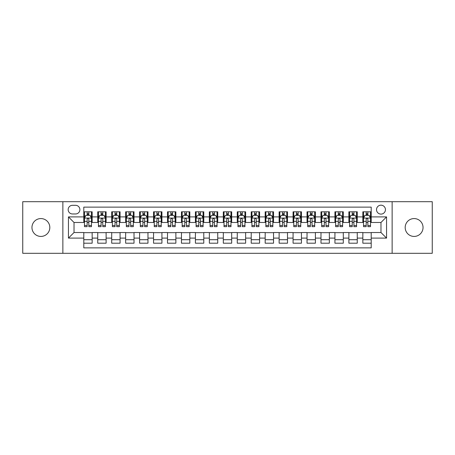 <?xml version="1.0" encoding="UTF-8"?>
<svg xmlns="http://www.w3.org/2000/svg" width="455" height="455" viewBox="0 0 455 455"><rect width="100%" height="100%" fill="white"/><g stroke="black" fill="none" stroke-linecap="round" stroke-linejoin="round"><path stroke-width="0.68" d="M414.113 218.571A8.929 8.929 0 0 0 405.183 227.5A8.929 8.929 0 0 0 414.113 236.429A8.929 8.929 0 0 0 423.042 227.5A8.929 8.929 0 0 0 414.113 218.571M40.887 218.571A8.929 8.929 0 0 0 31.958 227.5A8.929 8.929 0 0 0 40.887 236.429A8.929 8.929 0 0 0 49.817 227.5A8.929 8.929 0 0 0 40.887 218.571M380.977 205.177A4.465 4.465 0 0 0 376.512 209.641A4.465 4.465 0 0 0 380.977 214.106A4.465 4.465 0 0 0 385.442 209.641A4.465 4.465 0 0 0 380.977 205.177M392.136 253.31L432.25 253.31L432.25 201.69L392.136 201.69L392.136 253.31L62.864 253.31L62.864 201.69L22.75 201.69L22.75 253.31L62.864 253.31M371.206 211.802L362.84 211.802L362.84 216.899L357.255 216.899L357.255 222.478L362.84 222.478L362.84 216.899M357.255 216.899L357.255 211.802L348.883 211.802L348.883 216.899L343.303 216.899L343.303 222.478L348.883 222.478L348.883 216.899M343.303 216.899L343.303 211.802L334.931 211.802L334.931 216.899L329.352 216.899L329.352 222.478L334.931 222.478L334.931 216.899M329.352 216.899L329.352 211.802L320.98 211.802L320.98 216.899L315.4 216.899L315.4 222.478L320.98 222.478L320.98 216.899M315.4 216.899L315.4 211.802L307.028 211.802L307.028 216.899L301.449 216.899L301.449 222.478L307.028 222.478L307.028 216.899M301.449 216.899L301.449 211.802L293.077 211.802L293.077 216.899L287.497 216.899L287.497 222.478L293.077 222.478L293.077 216.899M287.497 216.899L287.497 211.802L279.125 211.802L279.125 216.899L273.54 216.899L273.54 222.478L279.125 222.478L279.125 216.899M273.54 216.899L273.54 211.802L265.174 211.802L265.174 216.899L259.589 216.899L259.589 222.478L265.174 222.478L265.174 216.899M259.589 216.899L259.589 211.802L251.217 211.802L251.217 216.899L245.637 216.899L245.637 222.478L251.217 222.478L251.217 216.899M245.637 216.899L245.637 211.802L237.265 211.802L237.265 216.899L231.686 216.899L231.686 222.478L237.265 222.478L237.265 216.899M231.686 216.899L231.686 211.802L223.314 211.802L223.314 216.899L217.735 216.899L217.735 222.478L223.314 222.478L223.314 216.899M217.735 216.899L217.735 211.802L209.363 211.802L209.363 216.899L203.783 216.899L203.783 222.478L209.363 222.478L209.363 216.899M203.783 216.899L203.783 211.802L195.411 211.802L195.411 216.899L189.826 216.899L189.826 222.478L195.411 222.478L195.411 216.899M189.826 216.899L189.826 211.802L181.46 211.802L181.46 216.899L175.875 216.899L175.875 222.478L181.46 222.478L181.46 216.899M175.875 216.899L175.875 211.802L167.503 211.802L167.503 216.899L161.923 216.899L161.923 222.478L167.503 222.478L167.503 216.899M161.923 216.899L161.923 211.802L153.551 211.802L153.551 216.899L147.972 216.899L147.972 222.478L153.551 222.478L153.551 216.899M147.972 216.899L147.972 211.802L139.6 211.802L139.6 216.899L134.02 216.899L134.02 222.478L139.6 222.478L139.6 216.899M134.02 216.899L134.02 211.802L125.648 211.802L125.648 216.899L120.069 216.899L120.069 222.478L125.648 222.478L125.648 216.899M120.069 216.899L120.069 211.802L111.697 211.802L111.697 216.899L106.117 216.899L106.117 222.478L111.697 222.478L111.697 216.899M106.117 216.899L106.117 211.802L97.745 211.802L97.745 222.478L92.16 222.478L92.16 211.802L83.794 211.802M83.794 243.197L92.16 243.197L92.16 232.522L97.745 232.522L97.745 243.197L106.117 243.197L106.117 232.522L111.697 232.522L111.697 238.101L106.117 238.101M111.697 238.101L111.697 243.197L120.069 243.197L120.069 232.522L125.648 232.522L125.648 238.101L120.069 238.101M125.648 238.101L125.648 243.197L134.02 243.197L134.02 232.522L139.6 232.522L139.6 238.101L134.02 238.101M139.6 238.101L139.6 243.197L147.972 243.197L147.972 232.522L153.551 232.522L153.551 238.101L147.972 238.101M153.551 238.101L153.551 243.197L161.923 243.197L161.923 232.522L167.503 232.522L167.503 238.101L161.923 238.101M167.503 238.101L167.503 243.197L175.875 243.197L175.875 232.522L181.46 232.522L181.46 238.101L175.875 238.101M181.46 238.101L181.46 243.197L189.826 243.197L189.826 232.522L195.411 232.522L195.411 238.101L189.826 238.101M195.411 238.101L195.411 243.197L203.783 243.197L203.783 232.522L209.363 232.522L209.363 238.101L203.783 238.101M209.363 238.101L209.363 243.197L217.735 243.197L217.735 232.522L223.314 232.522L223.314 238.101L217.735 238.101M223.314 238.101L223.314 243.197L231.686 243.197L231.686 232.522L237.265 232.522L237.265 238.101L231.686 238.101M237.265 238.101L237.265 243.197L245.637 243.197L245.637 232.522L251.217 232.522L251.217 238.101L245.637 238.101M251.217 238.101L251.217 243.197L259.589 243.197L259.589 232.522L265.174 232.522L265.174 238.101L259.589 238.101M265.174 238.101L265.174 243.197L273.54 243.197L273.54 232.522L279.125 232.522L279.125 238.101L273.54 238.101M279.125 238.101L279.125 243.197L287.497 243.197L287.497 232.522L293.077 232.522L293.077 238.101L287.497 238.101M293.077 238.101L293.077 243.197L301.449 243.197L301.449 232.522L307.028 232.522L307.028 238.101L301.449 238.101M307.028 238.101L307.028 243.197L315.4 243.197L315.4 232.522L320.98 232.522L320.98 238.101L315.4 238.101M320.98 238.101L320.98 243.197L329.352 243.197L329.352 232.522L334.931 232.522L334.931 238.101L329.352 238.101M334.931 238.101L334.931 243.197L343.303 243.197L343.303 232.522L348.883 232.522L348.883 238.101L343.303 238.101M348.883 238.101L348.883 243.197L357.255 243.197L357.255 232.522L362.84 232.522L362.84 238.101L357.255 238.101M72.487 213.964L75.558 213.964A4.322 4.322 0 0 0 79.887 209.641A4.322 4.322 0 0 0 75.558 205.313L72.487 205.313A4.322 4.322 0 0 0 68.165 209.641A4.322 4.322 0 0 0 72.487 213.964M392.136 201.69L62.864 201.69M371.206 216.899L371.206 207.127L83.794 207.127L83.794 222.478L74.023 222.478L74.023 232.522L83.794 232.522L83.794 247.873L371.206 247.873L371.206 232.522L380.977 232.522L380.977 222.478L371.206 222.478L371.206 216.899L386.557 216.899L386.557 238.101L371.206 238.101M83.794 238.101L68.443 238.101L68.443 216.899L83.794 216.899M362.84 238.101L362.84 243.197L371.206 243.197M83.794 215.289L84.488 215.289M87.138 215.289L88.816 215.289M91.466 215.289L92.16 215.289M83.794 222.336L84.488 222.336M87.138 222.336L88.816 222.336M91.466 222.336L92.16 222.336M83.794 232.664L92.16 232.664M83.794 239.711L92.16 239.711M97.745 222.336L98.439 222.336M101.09 222.336L102.767 222.336M105.418 222.336L106.117 222.336M97.745 215.289L98.439 215.289M101.09 215.289L102.767 215.289M105.418 215.289L106.117 215.289M97.745 232.664L106.117 232.664M97.745 239.711L106.117 239.711M111.697 232.664L120.069 232.664M111.697 239.711L120.069 239.711M111.697 215.289L112.391 215.289M115.047 215.289L116.719 215.289M119.369 215.289L120.069 215.289M111.697 222.336L112.391 222.336M115.047 222.336L116.719 222.336M119.369 222.336L120.069 222.336M125.648 232.664L134.02 232.664M125.648 239.711L134.02 239.711M125.648 215.289L126.348 215.289M128.998 215.289L130.67 215.289M133.321 215.289L134.02 215.289M125.648 222.336L126.348 222.336M128.998 222.336L130.67 222.336M133.321 222.336L134.02 222.336M139.6 232.664L147.972 232.664M139.6 239.711L147.972 239.711M139.6 215.289L140.299 215.289M142.95 215.289L144.622 215.289M147.272 215.289L147.972 215.289M139.6 222.336L140.299 222.336M142.95 222.336L144.622 222.336M147.272 222.336L147.972 222.336M153.551 232.664L161.923 232.664M153.551 239.711L161.923 239.711M153.551 215.289L154.251 215.289M156.901 215.289L158.573 215.289M161.229 215.289L161.923 215.289M153.551 222.336L154.251 222.336M156.901 222.336L158.573 222.336M161.229 222.336L161.923 222.336M167.503 232.664L175.875 232.664M167.503 239.711L175.875 239.711M167.503 215.289L168.202 215.289M170.852 215.289L172.53 215.289M175.181 215.289L175.875 215.289M167.503 222.336L168.202 222.336M170.852 222.336L172.53 222.336M175.181 222.336L175.875 222.336M181.46 232.664L189.826 232.664M181.46 239.711L189.826 239.711M181.46 215.289L182.154 215.289M184.804 215.289L186.482 215.289M189.132 215.289L189.826 215.289M181.46 222.336L182.154 222.336M184.804 222.336L186.482 222.336M189.132 222.336L189.826 222.336M195.411 232.664L203.783 232.664M195.411 239.711L203.783 239.711M195.411 215.289L196.105 215.289M198.761 215.289L200.433 215.289M203.084 215.289L203.783 215.289M195.411 222.336L196.105 222.336M198.761 222.336L200.433 222.336M203.084 222.336L203.783 222.336M209.363 232.664L217.735 232.664M209.363 239.711L217.735 239.711M209.363 215.289L210.062 215.289M212.713 215.289L214.385 215.289M217.035 215.289L217.735 215.289M209.363 222.336L210.062 222.336M212.713 222.336L214.385 222.336M217.035 222.336L217.735 222.336M223.314 232.664L231.686 232.664M223.314 239.711L231.686 239.711M223.314 215.289L224.014 215.289M226.664 215.289L228.336 215.289M230.986 215.289L231.686 215.289M223.314 222.336L224.014 222.336M226.664 222.336L228.336 222.336M230.986 222.336L231.686 222.336M237.265 232.664L245.637 232.664M237.265 239.711L245.637 239.711M237.265 215.289L237.965 215.289M240.615 215.289L242.287 215.289M244.938 215.289L245.637 215.289M237.265 222.336L237.965 222.336M240.615 222.336L242.287 222.336M244.938 222.336L245.637 222.336M251.217 232.664L259.589 232.664M251.217 239.711L259.589 239.711M251.217 215.289L251.916 215.289M254.567 215.289L256.239 215.289M258.895 215.289L259.589 215.289M251.217 222.336L251.916 222.336M254.567 222.336L256.239 222.336M258.895 222.336L259.589 222.336M265.174 232.664L273.54 232.664M265.174 239.711L273.54 239.711M265.174 215.289L265.868 215.289M268.518 215.289L270.196 215.289M272.846 215.289L273.54 215.289M265.174 222.336L265.868 222.336M268.518 222.336L270.196 222.336M272.846 222.336L273.54 222.336M279.125 232.664L287.497 232.664M279.125 239.711L287.497 239.711M279.125 215.289L279.819 215.289M282.47 215.289L284.147 215.289M286.798 215.289L287.497 215.289M279.125 222.336L279.819 222.336M282.47 222.336L284.147 222.336M286.798 222.336L287.497 222.336M293.077 232.664L301.449 232.664M293.077 239.711L301.449 239.711M293.077 215.289L293.771 215.289M296.427 215.289L298.099 215.289M300.749 215.289L301.449 215.289M293.077 222.336L293.771 222.336M296.427 222.336L298.099 222.336M300.749 222.336L301.449 222.336M307.028 232.664L315.4 232.664M307.028 239.711L315.4 239.711M307.028 215.289L307.728 215.289M310.378 215.289L312.05 215.289M314.701 215.289L315.4 215.289M307.028 222.336L307.728 222.336M310.378 222.336L312.05 222.336M314.701 222.336L315.4 222.336M320.98 232.664L329.352 232.664M320.98 239.711L329.352 239.711M320.98 215.289L321.679 215.289M324.33 215.289L326.002 215.289M328.652 215.289L329.352 215.289M320.98 222.336L321.679 222.336M324.33 222.336L326.002 222.336M328.652 222.336L329.352 222.336M334.931 232.664L343.303 232.664M334.931 239.711L343.303 239.711M334.931 215.289L335.631 215.289M338.281 215.289L339.953 215.289M342.609 215.289L343.303 215.289M334.931 222.336L335.631 222.336M338.281 222.336L339.953 222.336M342.609 222.336L343.303 222.336M348.883 232.664L357.255 232.664M348.883 239.711L357.255 239.711M348.883 215.289L349.582 215.289M352.233 215.289L353.91 215.289M356.561 215.289L357.255 215.289M348.883 222.336L349.582 222.336M352.233 222.336L353.91 222.336M356.561 222.336L357.255 222.336M362.84 232.664L371.206 232.664M362.84 239.711L371.206 239.711M362.84 215.289L363.534 215.289M366.184 215.289L367.862 215.289M370.512 215.289L371.206 215.289M362.84 222.336L363.534 222.336M366.184 222.336L367.862 222.336M370.512 222.336L371.206 222.336M74.023 222.478L68.443 216.899M74.023 232.522L68.443 238.101M386.557 216.899L380.977 222.478M386.557 238.101L380.977 232.522M88.816 213.617L87.138 213.617M91.466 225.526L88.816 225.526L88.816 226.664L91.466 226.664L91.466 218.15L90.067 215.363L85.887 215.363L84.488 218.15L84.488 226.664L87.138 226.664L87.138 225.526L84.488 225.526M84.488 218.15L84.488 211.802M91.466 218.15L91.466 211.802M87.138 215.363L87.138 211.802M88.816 211.802L88.816 215.363M88.816 225.526L88.816 219.196C88.259 218.121 87.701 218.121 87.138 219.196L87.138 225.526M102.767 211.802L102.767 215.363L102.767 213.617L101.09 213.617M105.418 225.526L102.767 225.526L102.767 226.664L105.418 226.664L105.418 218.15L104.024 215.363L99.838 215.363L98.439 218.15L98.439 221.386L98.439 211.802M98.439 223.905L98.439 224.85M98.439 216.159L98.439 213.617M98.439 225.526L98.439 226.664L101.09 226.664L101.09 225.526L98.439 225.526L98.439 221.386L101.09 221.386L101.09 224.451M105.418 216.159L105.418 213.617M102.767 225.526L102.767 221.386L105.418 221.386L105.418 211.802M101.09 215.363L101.09 211.802M102.767 223.905L102.767 224.85M102.767 219.196L102.767 221.386L102.767 219.196C102.21 218.121 101.653 218.121 101.09 219.196L101.09 225.526M116.719 211.802L116.719 215.363L116.719 213.617L115.047 213.617M119.369 225.526L116.719 225.526L116.719 226.664L119.369 226.664L119.369 218.15L117.976 215.363L113.79 215.363L112.391 218.15L112.391 221.386L112.391 211.802M112.391 223.905L112.391 224.85M112.391 216.159L112.391 213.617M112.391 225.526L112.391 226.664L115.047 226.664L115.047 225.526L112.391 225.526L112.391 221.386L115.047 221.386L115.047 224.451M119.369 216.159L119.369 213.617M116.719 225.526L116.719 221.386L119.369 221.386L119.369 211.802M115.047 215.363L115.047 211.802M116.719 223.905L116.719 224.85M116.719 219.196L116.719 221.386L116.719 219.196C116.162 218.121 115.604 218.121 115.047 219.196L115.047 225.526M130.67 211.802L130.67 215.363L130.67 213.617L128.998 213.617M133.321 225.526L130.67 225.526L130.67 226.664L133.321 226.664L133.321 218.15L131.927 215.363L127.741 215.363L126.348 218.15L126.348 221.386L126.348 211.802M126.348 223.905L126.348 224.85M126.348 216.159L126.348 213.617M126.348 225.526L126.348 226.664L128.998 226.664L128.998 225.526L126.348 225.526L126.348 221.386L128.998 221.386L128.998 224.451M133.321 216.159L133.321 213.617M130.67 225.526L130.67 221.386L133.321 221.386L133.321 211.802M128.998 215.363L128.998 211.802M130.67 223.905L130.67 224.85M130.67 219.196L130.67 221.386L130.67 219.196C130.113 218.121 129.556 218.121 128.998 219.196L128.998 225.526M144.622 211.802L144.622 215.363L144.622 213.617L142.95 213.617M147.272 225.526L144.622 225.526L144.622 226.664L147.272 226.664L147.272 218.15L145.879 215.363L141.693 215.363L140.299 218.15L140.299 221.386L140.299 211.802M140.299 223.905L140.299 224.85M140.299 216.159L140.299 213.617M140.299 225.526L140.299 226.664L142.95 226.664L142.95 225.526L140.299 225.526L140.299 221.386L142.95 221.386L142.95 224.451M147.272 216.159L147.272 213.617M144.622 225.526L144.622 221.386L147.272 221.386L147.272 211.802M142.95 215.363L142.95 211.802M144.622 223.905L144.622 224.85M144.622 219.196L144.622 221.386L144.622 219.196C144.064 218.121 143.507 218.121 142.95 219.196L142.95 225.526M158.573 211.802L158.573 215.363L158.573 213.617L156.901 213.617M161.229 225.526L158.573 225.526L158.573 226.664L161.229 226.664L161.229 218.15L159.83 215.363L155.644 215.363L154.251 218.15L154.251 221.386L154.251 211.802M154.251 223.905L154.251 224.85M154.251 216.159L154.251 213.617M154.251 225.526L154.251 226.664L156.901 226.664L156.901 225.526L154.251 225.526L154.251 221.386L156.901 221.386L156.901 224.451M161.229 216.159L161.229 213.617M158.573 225.526L158.573 221.386L161.229 221.386L161.229 211.802M156.901 215.363L156.901 211.802M158.573 223.905L158.573 224.85M158.573 219.196L158.573 221.386L158.573 219.196C158.016 218.121 157.458 218.121 156.901 219.196L156.901 225.526M172.53 211.802L172.53 215.363L172.53 213.617L170.852 213.617M175.181 225.526L172.53 225.526L172.53 226.664L175.181 226.664L175.181 218.15L173.782 215.363L169.596 215.363L168.202 218.15L168.202 221.386L168.202 211.802M168.202 223.905L168.202 224.85M168.202 216.159L168.202 213.617M168.202 225.526L168.202 226.664L170.852 226.664L170.852 225.526L168.202 225.526L168.202 221.386L170.852 221.386L170.852 224.451M175.181 216.159L175.181 213.617M172.53 225.526L172.53 221.386L175.181 221.386L175.181 211.802M170.852 215.363L170.852 211.802M172.53 223.905L172.53 224.85M172.53 219.196L172.53 221.386L172.53 219.196C171.973 218.121 171.41 218.121 170.852 219.196L170.852 225.526M186.482 211.802L186.482 215.363L186.482 213.617L184.804 213.617M189.132 225.526L186.482 225.526L186.482 226.664L189.132 226.664L189.132 218.15L187.739 215.363L183.553 215.363L182.154 218.15L182.154 221.386L182.154 211.802M182.154 223.905L182.154 224.85M182.154 216.159L182.154 213.617M182.154 225.526L182.154 226.664L184.804 226.664L184.804 225.526L182.154 225.526L182.154 221.386L184.804 221.386L184.804 224.451M189.132 216.159L189.132 213.617M186.482 225.526L186.482 221.386L189.132 221.386L189.132 211.802M184.804 215.363L184.804 211.802M186.482 223.905L186.482 224.85M186.482 219.196L186.482 221.386L186.482 219.196C185.924 218.121 185.367 218.121 184.804 219.196L184.804 225.526M200.433 211.802L200.433 215.363L200.433 213.617L198.761 213.617M203.084 225.526L200.433 225.526L200.433 226.664L203.084 226.664L203.084 218.15L201.69 215.363L197.504 215.363L196.105 218.15L196.105 221.386L196.105 211.802M196.105 223.905L196.105 224.85M196.105 216.159L196.105 213.617M196.105 225.526L196.105 226.664L198.761 226.664L198.761 225.526L196.105 225.526L196.105 221.386L198.761 221.386L198.761 224.446M203.084 216.159L203.084 213.617M200.433 225.526L200.433 221.386L203.084 221.386L203.084 211.802M198.761 215.363L198.761 211.802M200.433 223.905L200.433 224.85M200.433 219.196L200.433 221.386L200.433 219.196C199.876 218.121 199.318 218.121 198.761 219.196L198.761 225.526M214.385 211.802L214.385 215.363L214.385 213.617L212.713 213.617M217.035 225.526L214.385 225.526L214.385 226.664L217.035 226.664L217.035 218.15L215.642 215.363L211.456 215.363L210.062 218.15L210.062 221.386L210.062 211.802M210.062 223.905L210.062 224.85M210.062 216.159L210.062 213.617M210.062 225.526L210.062 226.664L212.713 226.664L212.713 225.526L210.062 225.526L210.062 221.386L212.713 221.386L212.713 224.446M217.035 216.159L217.035 213.617M214.385 225.526L214.385 221.386L217.035 221.386L217.035 211.802M212.713 215.363L212.713 211.802M214.385 223.905L214.385 224.85M214.385 219.196L214.385 221.386L214.385 219.196C213.827 218.121 213.27 218.121 212.713 219.196L212.713 225.526M228.336 211.802L228.336 215.363L228.336 213.617L226.664 213.617M230.986 225.526L228.336 225.526L228.336 226.664L230.986 226.664L230.986 218.15L229.593 215.363L225.407 215.363L224.014 218.15L224.014 221.386L224.014 211.802M224.014 223.905L224.014 224.85M224.014 216.159L224.014 213.617M224.014 225.526L224.014 226.664L226.664 226.664L226.664 225.526L224.014 225.526L224.014 221.386L226.664 221.386L226.664 224.446M230.986 216.159L230.986 213.617M228.336 225.526L228.336 221.386L230.986 221.386L230.986 211.802M226.664 215.363L226.664 211.802M228.336 223.905L228.336 224.85M228.336 219.196L228.336 221.386L228.336 219.196C227.779 218.121 227.221 218.121 226.664 219.196L226.664 225.526M242.287 211.802L242.287 215.363L242.287 213.617L240.615 213.617M244.938 225.526L242.287 225.526L242.287 226.664L244.938 226.664L244.938 218.15L243.544 215.363L239.358 215.363L237.965 218.15L237.965 221.386L237.965 211.802M237.965 223.905L237.965 224.85M237.965 216.159L237.965 213.617M237.965 225.526L237.965 226.664L240.615 226.664L240.615 225.526L237.965 225.526L237.965 221.386L240.615 221.386L240.615 224.446M244.938 216.159L244.938 213.617M242.287 225.526L242.287 221.386L244.938 221.386L244.938 211.802M240.615 215.363L240.615 211.802M242.287 223.905L242.287 224.85M242.287 219.196L242.287 221.386L242.287 219.196C241.73 218.121 241.173 218.121 240.615 219.196L240.615 225.526M256.239 211.802L256.239 215.363L256.239 213.617L254.567 213.617M258.895 225.526L256.239 225.526L256.239 226.664L258.895 226.664L258.895 218.15L257.496 215.363L253.31 215.363L251.916 218.15L251.916 221.386L251.916 211.802M251.916 223.905L251.916 224.85M251.916 216.159L251.916 213.617M251.916 225.526L251.916 226.664L254.567 226.664L254.567 225.526L251.916 225.526L251.916 221.386L254.567 221.386L254.567 224.446M258.895 216.159L258.895 213.617M256.239 225.526L256.239 221.386L258.895 221.386L258.895 211.802M254.567 215.363L254.567 211.802M256.239 223.905L256.239 224.85M256.239 219.196L256.239 221.386L256.239 219.196C255.682 218.121 255.124 218.121 254.567 219.196L254.567 225.526M270.196 211.802L270.196 215.363L270.196 213.617L268.518 213.617M272.846 225.526L270.196 225.526L270.196 226.664L272.846 226.664L272.846 218.15L271.447 215.363L267.261 215.363L265.868 218.15L265.868 221.386L265.868 211.802M265.868 223.905L265.868 224.85M265.868 216.159L265.868 213.617M265.868 225.526L265.868 226.664L268.518 226.664L268.518 225.526L265.868 225.526L265.868 221.386L268.518 221.386L268.518 224.446M272.846 216.159L272.846 213.617M270.196 225.526L270.196 221.386L272.846 221.386L272.846 211.802M268.518 215.363L268.518 211.802M270.196 223.905L270.196 224.85M270.196 219.196L270.196 221.386L270.196 219.196C269.639 218.121 269.081 218.121 268.518 219.196L268.518 225.526M284.147 211.802L284.147 215.363L284.147 213.617L282.47 213.617M286.798 225.526L284.147 225.526L284.147 226.664L286.798 226.664L286.798 218.15L285.404 215.363L281.218 215.363L279.819 218.15L279.819 221.386L279.819 211.802M279.819 223.905L279.819 224.85M279.819 216.159L279.819 213.617M279.819 225.526L279.819 226.664L282.47 226.664L282.47 225.526L279.819 225.526L279.819 221.386L282.47 221.386L282.47 224.446M286.798 216.159L286.798 213.617M284.147 225.526L284.147 221.386L286.798 221.386L286.798 211.802M282.47 215.363L282.47 211.802M284.147 223.905L284.147 224.85M284.147 219.196L284.147 221.386L284.147 219.196C283.59 218.121 283.033 218.121 282.47 219.196L282.47 225.526M298.099 211.802L298.099 215.363L298.099 213.617L296.427 213.617M300.749 225.526L298.099 225.526L298.099 226.664L300.749 226.664L300.749 218.15L299.356 215.363L295.17 215.363L293.771 218.15L293.771 221.386L293.771 211.802M293.771 223.905L293.771 224.85M293.771 216.159L293.771 213.617M293.771 225.526L293.771 226.664L296.427 226.664L296.427 225.526L293.771 225.526L293.771 221.386L296.427 221.386L296.427 224.446M300.749 216.159L300.749 213.617M298.099 225.526L298.099 221.386L300.749 221.386L300.749 211.802M296.427 215.363L296.427 211.802M298.099 223.905L298.099 224.85M298.099 219.196L298.099 221.386L298.099 219.196C297.542 218.121 296.984 218.121 296.427 219.196L296.427 225.526M312.05 211.802L312.05 215.363L312.05 213.617L310.378 213.617M314.701 225.526L312.05 225.526L312.05 226.664L314.701 226.664L314.701 218.15L313.307 215.363L309.121 215.363L307.728 218.15L307.728 221.386L307.728 211.802M307.728 223.905L307.728 224.85M307.728 216.159L307.728 213.617M307.728 225.526L307.728 226.664L310.378 226.664L310.378 225.526L307.728 225.526L307.728 221.386L310.378 221.386L310.378 224.446M314.701 216.159L314.701 213.617M312.05 225.526L312.05 221.386L314.701 221.386L314.701 211.802M310.378 215.363L310.378 211.802M312.05 223.905L312.05 224.85M312.05 219.196L312.05 221.386L312.05 219.196C311.493 218.121 310.936 218.121 310.378 219.196L310.378 225.526M326.002 211.802L326.002 215.363L326.002 213.617L324.33 213.617M328.652 225.526L326.002 225.526L326.002 226.664L328.652 226.664L328.652 218.15L327.259 215.363L323.073 215.363L321.679 218.15L321.679 221.386L321.679 211.802M321.679 223.905L321.679 224.85M321.679 216.159L321.679 213.617M321.679 225.526L321.679 226.664L324.33 226.664L324.33 225.526L321.679 225.526L321.679 221.386L324.33 221.386L324.33 224.446M328.652 216.159L328.652 213.617M326.002 225.526L326.002 221.386L328.652 221.386L328.652 211.802M324.33 215.363L324.33 211.802M326.002 223.905L326.002 224.85M326.002 219.196L326.002 221.386L326.002 219.196C325.444 218.121 324.887 218.121 324.33 219.196L324.33 225.526M339.953 211.802L339.953 215.363L339.953 213.617L338.281 213.617M342.609 225.526L339.953 225.526L339.953 226.664L342.609 226.664L342.609 218.15L341.21 215.363L337.024 215.363L335.631 218.15L335.631 221.386L335.631 211.802M335.631 223.905L335.631 224.85M335.631 216.159L335.631 213.617M335.631 225.526L335.631 226.664L338.281 226.664L338.281 225.526L335.631 225.526L335.631 221.386L338.281 221.386L338.281 224.446M342.609 216.159L342.609 213.617M339.953 225.526L339.953 221.386L342.609 221.386L342.609 211.802M338.281 215.363L338.281 211.802M339.953 223.905L339.953 224.85M339.953 219.196L339.953 221.386L339.953 219.196C339.396 218.121 338.838 218.121 338.281 219.196L338.281 225.526M353.91 211.802L353.91 215.363L353.91 213.617L352.233 213.617M356.561 225.526L353.91 225.526L353.91 226.664L356.561 226.664L356.561 218.15L355.162 215.363L350.976 215.363L349.582 218.15L349.582 221.386L349.582 211.802M349.582 223.905L349.582 224.85M349.582 216.159L349.582 213.617M349.582 225.526L349.582 226.664L352.233 226.664L352.233 225.526L349.582 225.526L349.582 221.386L352.233 221.386L352.233 224.446M356.561 216.159L356.561 213.617M353.91 225.526L353.91 221.386L356.561 221.386L356.561 211.802M352.233 215.363L352.233 211.802M353.91 223.905L353.91 224.85M353.91 219.196L353.91 221.386L353.91 219.196C353.353 218.121 352.79 218.121 352.233 219.196L352.233 225.526M367.862 211.802L367.862 215.363L367.862 213.617L366.184 213.617M370.512 225.526L367.862 225.526L367.862 226.664L370.512 226.664L370.512 218.15L369.113 215.363L364.933 215.363L363.534 218.15L363.534 221.386L363.534 211.802M363.534 223.905L363.534 224.85M363.534 216.159L363.534 213.617M363.534 225.526L363.534 226.664L366.184 226.664L366.184 225.526L363.534 225.526L363.534 221.386L366.184 221.386L366.184 224.446M370.512 216.159L370.512 213.617M367.862 225.526L367.862 221.386L370.512 221.386L370.512 211.802M366.184 215.363L366.184 211.802M367.862 223.905L367.862 224.85M367.862 219.196L367.862 221.386L367.862 219.196C367.304 218.121 366.747 218.121 366.184 219.196L366.184 225.526M97.745 238.101L92.16 238.101M97.745 216.899L92.16 216.899M91.432 218.081L84.522 218.081M84.488 216.131L85.5 216.131M90.454 216.131L91.466 216.131M87.138 221.386L84.488 221.386M91.466 221.386L88.816 221.386M88.816 214.504L87.138 214.504M105.384 218.081L98.473 218.081M98.439 216.131L99.452 216.131M104.405 216.131L105.418 216.131M102.767 214.504L101.09 214.504M119.335 218.081L112.43 218.081M112.391 216.131L113.403 216.131M118.357 216.131L119.369 216.131M116.719 214.504L115.047 214.504M133.287 218.081L126.382 218.081M126.348 216.131L127.354 216.131M132.308 216.131L133.321 216.131M130.67 214.504L128.998 214.504M147.238 218.081L140.333 218.081M140.299 216.131L141.312 216.131M146.265 216.131L147.272 216.131M144.622 214.504L142.95 214.504M161.189 218.081L154.285 218.081M154.251 216.131L155.263 216.131M160.217 216.131L161.229 216.131M158.573 214.504L156.901 214.504M175.147 218.081L168.236 218.081M168.202 216.131L169.214 216.131M174.168 216.131L175.181 216.131M172.53 214.504L170.852 214.504M189.098 218.081L182.188 218.081M182.154 216.131L183.166 216.131M188.12 216.131L189.132 216.131M186.482 214.504L184.804 214.504M203.049 218.081L196.145 218.081M196.105 216.131L197.117 216.131M202.071 216.131L203.084 216.131M200.433 214.504L198.761 214.504M217.001 218.081L210.096 218.081M210.062 216.131L211.069 216.131M216.023 216.131L217.035 216.131M214.385 214.504L212.713 214.504M230.952 218.081L224.048 218.081M224.014 216.131L225.026 216.131M229.974 216.131L230.986 216.131M228.336 214.504L226.664 214.504M244.904 218.081L237.999 218.081M237.965 216.131L238.977 216.131M243.931 216.131L244.938 216.131M242.287 214.504L240.615 214.504M258.855 218.081L251.951 218.081M251.916 216.131L252.929 216.131M257.883 216.131L258.895 216.131M256.239 214.504L254.567 214.504M272.812 218.081L265.902 218.081M265.868 216.131L266.88 216.131M271.834 216.131L272.846 216.131M270.196 214.504L268.518 214.504M286.764 218.081L279.853 218.081M279.819 216.131L280.832 216.131M285.786 216.131L286.798 216.131M284.147 214.504L282.47 214.504M300.715 218.081L293.811 218.081M293.771 216.131L294.783 216.131M299.737 216.131L300.749 216.131M298.099 214.504L296.427 214.504M314.667 218.081L307.762 218.081M307.728 216.131L308.735 216.131M313.688 216.131L314.701 216.131M312.05 214.504L310.378 214.504M328.618 218.081L321.713 218.081M321.679 216.131L322.692 216.131M327.646 216.131L328.652 216.131M326.002 214.504L324.33 214.504M342.57 218.081L335.665 218.081M335.631 216.131L336.643 216.131M341.597 216.131L342.609 216.131M339.953 214.504L338.281 214.504M356.527 218.081L349.616 218.081M349.582 216.131L350.595 216.131M355.548 216.131L356.561 216.131M353.91 214.504L352.233 214.504M370.478 218.081L363.568 218.081M363.534 216.131L364.546 216.131M369.5 216.131L370.512 216.131M367.862 214.504L366.184 214.504"/></g></svg>
